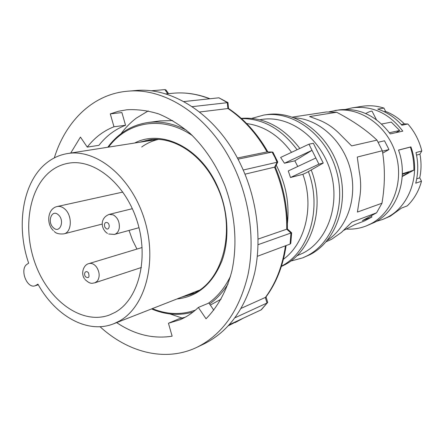 <?xml version="1.0" encoding="UTF-8"?>
<svg xmlns="http://www.w3.org/2000/svg" width="444" height="444" viewBox="0 0 444 444"><rect width="100%" height="100%" fill="white"/><g stroke="black" fill="none" stroke-linecap="round" stroke-linejoin="round"><path stroke-width="0.67" d="M156.083 139.671L158.031 139.405M158.375 139.422C152.342 140.82 146.781 143.351 141.692 147.008M221.14 299.117L210.334 305.1M230.569 276.074C224.93 287.695 217.532 296.753 208.364 303.258M195.41 310.112C181.285 315.09 166.916 314.596 152.303 308.63M152.442 139.466L147.247 141.059M134.643 143.035C160.939 129.154 199.029 146.698 216.533 184.365C228.138 208.613 230.131 238.262 221.972 260.806C212.493 284.06 197.469 296.786 176.901 298.99M160.234 120.901L172.772 120.585M108.547 147.125C127.439 121.495 162.46 114.968 192.541 135.72M198.918 290.315L197.23 291.014M188.772 294.333L194.061 293.079M237.984 159.168L272.311 152.042L272.966 152.259L277.778 162.016L275.252 166.922C283.661 186.996 287.706 207.681 287.401 228.976L291.63 232.806L290.787 243.434L290.104 244.061L290.953 233.006L291.608 232.806M54.301 157.914C65.551 121.268 92.968 94.084 127.495 91.225L135.259 90.565C172.86 86.602 217.332 115.518 240.543 164.225C256.898 198.057 262.077 238.739 254.717 272.721C246.032 307.714 229.093 331.463 203.913 343.967L196.881 347.319C165.634 362.282 128.238 352.658 100.033 326.701M127.495 91.225C165.24 87.24 209.995 116.495 233.416 165.767C249.917 199.994 255.189 241.142 247.835 275.469C239.144 310.811 222.161 334.759 196.881 347.319M113.975 126.773L125.547 125.258L121.911 112.571L110.284 113.886L113.975 126.773C103.496 130.88 94.589 137.657 87.252 147.103L80.442 137.079L70.724 153.052M116.661 322.605C134.515 334.626 153.013 339.149 172.139 336.191L168.437 323.254L179.931 319.785C186.613 316.955 192.746 312.837 198.335 307.442L206.027 318.759C217.882 306.793 226.851 290.409 231.89 270.918C237.64 244.317 235.192 213.564 224.864 185.62C216.217 164.741 204.567 147.291 189.915 133.256C179.948 124.914 169.564 118.476 158.763 113.947C147.913 110.567 137.246 109.18 126.773 109.779L118.354 111.289L110.284 113.886M182.179 318.065L169.88 313.925M121.046 133.677C125.519 127.622 130.636 122.411 136.397 118.054L148.224 110.911M258.119 239.072L287.379 228.982M244.988 174.176L275.169 167.011M241.203 308.325L265.767 297.252C276.346 283.006 283.122 265.773 286.103 245.56M237.374 158.02L267.055 151.904C256.471 133.416 243.412 118.937 227.872 108.453L227.322 102.581L218.892 97.802L183.755 101.576M199.55 112.005L228.51 108.475C244.161 118.975 257.27 133.45 267.849 151.892M243.223 170.024L277.7 162.104M192.185 106.665L227.972 102.608L228.51 108.475M150.871 90.831L164.885 89.605L166.017 89.971L168.576 93.662M229.426 324.642L261.327 309.773L267.715 302.37L266.039 296.897M235.031 317.749L267.488 302.802M257.315 256.321L290.104 244.061M258.058 244.688L290.953 233.006L286.719 229.171C286.974 207.936 282.928 187.29 274.575 167.238L277.106 162.326L274.781 157.076L272.072 152.076L267.055 151.904L272.311 152.042M227.972 102.608L218.892 97.802M185.176 317.238L179.187 318.72L168.437 323.254M213.808 310.167L208.919 303.024L198.335 307.442M125.547 125.258C115.113 129.315 106.238 136.008 98.912 145.327L87.252 147.103M396.015 132.634L399.683 130.492L391.297 122.122L381.629 124.031M399.683 130.492L389.377 132.745M402.236 176.163L403.751 175.352C407.303 173.382 408.935 172.272 408.647 172.011L402.314 174.409M399.445 152.952L398.584 150.139L410.384 147.069C412.842 154.617 414.008 162.31 413.869 170.146L402.331 173.754M402.214 176.523L413.869 170.146M365.723 113.536C369.003 111.783 371.106 110.983 372.039 111.133L372.105 111.261M327.489 240.149C347.741 227.073 357.842 196.603 350.127 168.354C342.524 140.071 318.42 118.87 294.344 117.804M326.157 241.741L331.607 239.294L341.469 232.395L351.926 222.072L376.579 212.804L381.979 203.219L357.42 212.071L359.324 199.75C361.116 190.554 361.094 181.158 359.263 171.567L357.276 157.059L382.323 150.732L376.984 140.121L351.642 145.904L340.909 135.17C334.515 128.41 327.345 123.415 319.397 120.185L309.612 116.55L336.641 112.265L326.49 111.96L292.391 117.099M329.06 111.827L338.939 109.901C359.063 107.515 376.157 115.518 390.221 133.922L402.797 131.135C389.027 113.231 372.239 105.461 352.436 107.814L345.787 109.357M334.948 110.517C359.396 106.477 386.718 124.925 395.521 153.058C404.528 181.124 392.934 212.559 370.679 223.898L366.222 225.941C359.79 228.444 353.141 229.481 346.276 229.054M366.222 225.941L374.414 222.427C397.263 211.222 408.88 178.199 398.512 150.089L410.894 146.87C421.017 174.231 409.546 206.438 387.057 217.449L382.684 219.447L376.162 221.467M421.506 181.219L419.724 177.833C421.384 170.074 421.456 162.182 419.941 154.146L421.8 150.966L415.989 152.57C418.409 163.004 418.32 173.216 415.728 183.2L421.506 181.219C418.809 191.025 414.069 199.234 407.292 205.855L401.415 208.125L390.293 216.178L382.684 219.447M421.8 150.966C419.286 140.693 414.641 131.696 407.858 123.97L404.34 123.893C398.806 118.254 392.568 114.097 385.608 111.427L383.938 108.081C376.69 105.789 369.464 105.195 362.271 106.294L352.436 107.814M383.938 108.081L377.744 109.107C386.918 112.121 394.966 117.488 401.892 125.214L407.858 123.97M343.989 230.22L354.828 224.636L364.48 220.94L371.961 216.988L371.339 215.751M382.706 153.141L388.977 149.539L384.504 140.787L378.244 142.247M376.984 140.121C366.428 130.064 352.98 120.779 336.641 112.265M381.979 203.219C385.059 185.076 385.176 167.582 382.323 150.732M371.961 216.988L362.398 220.635L376.579 212.804M410.411 147.147L410.894 146.87M384.165 111.677L385.608 111.427M401.276 124.525L404.34 123.893M416.539 155.106L419.941 154.146M416.711 178.843L419.724 177.833M382.401 151.204L388.977 149.539M51.005 170.907C27.994 188.589 22.217 231.513 36.425 266.766C50.377 302.136 82.817 325.008 109.551 314.974L115.09 312.365C138.45 299.545 149.156 258.902 137.196 221.334C125.458 183.677 94.139 158.464 68.437 163.231C62.06 164.341 56.244 166.905 51.005 170.907M129.043 230.425L132.484 240.021L136.946 249.078M119.097 321.212C145.316 307.154 157.692 261.782 144.455 219.464C131.48 177.056 96.392 148.529 67.588 153.546C60.09 154.767 53.286 157.742 47.186 162.482C22.838 181.002 15.584 225.336 28.66 263.164L27.123 264.208C19.336 268.825 26.757 288.95 35.104 285.781L37.956 284.16C55.511 316.089 87.585 334.304 113.703 323.765L119.097 321.212M287.407 223.682C289.599 203.308 285.858 183.755 276.196 165.024M281.352 266.494L283.96 265.218C312.093 251.515 325.752 207.365 311.211 169.963M299.839 148.457C283.15 126.768 263.608 116.733 241.22 118.348M281.468 266.145C309.046 252.17 322.405 208.736 308.386 171.578M297.091 149.739C281.468 128.86 262.937 118.481 241.492 118.598M296.692 255.894L303.302 252.963C328.022 240.282 340.753 203.602 330.242 170.374C319.963 137.068 288.983 115.024 261.832 119.453L259.807 119.758M290.487 261.15L302.675 257.875L307.187 255.783C333.25 242.535 346.831 204.018 335.88 168.986C325.175 133.877 292.596 110.545 263.975 115.029L251.804 118.354M302.675 257.875L310.062 254.617C336.053 241.408 349.606 203.08 338.711 168.237C328.061 133.311 295.604 110.118 267.055 114.585L263.975 115.029M291.547 152.336C279.037 135.498 264.075 125.907 246.664 123.56M283.427 259.252C305.361 243.406 314.485 206.249 302.869 174.314L290.504 177.511L288.267 170.946L315.845 157.992L318.909 164.147L290.504 177.511M302.869 174.314L306.549 172.627L323.243 163.076L313.364 143.273L308.969 144.189L280.625 157.442L284.465 163.226L294.849 160.822L297.741 166.494M308.969 144.189L312.021 150.316L284.465 163.226M315.845 157.992L312.021 150.316L294.849 160.822M323.243 163.076L318.909 164.147M104.412 224.553L104.784 227.056L106.344 228.777C109.413 230.425 110.428 223.97 107.293 222.627C105.805 222.117 104.845 222.755 104.412 224.553M107.454 233.389C101.26 229.565 99.19 218.198 109.23 214.38L113.22 214.852C117.721 217.599 119.741 221.989 119.286 228.038C118.642 231.468 117.033 233.594 114.463 234.421L138.994 227.7M85.165 272.261C84.343 273.582 84.427 275.058 85.409 276.695C88.711 278.649 89.732 277.361 88.473 272.838C87.302 271.428 86.197 271.24 85.165 272.261M84.443 278.699C80.525 273.204 83.716 264.569 88.961 263.586C91.736 262.92 94.295 264.119 96.642 267.188C99.734 272.316 99.983 276.934 97.386 281.046L94.905 282.806L141.425 267.477M53.352 230.603C45.954 223.654 47.602 208.419 57.232 206.521C59.746 206.022 62.216 206.81 64.641 208.88C72.566 215.262 71.978 232.412 63.881 233.871L102.281 224.042M58.308 214.807C65.118 220.463 59.94 234.077 53.463 227.772C46.77 222.183 51.754 208.613 58.308 214.807M228.088 283.844C222.938 292.185 216.766 298.895 209.562 303.974M139.732 142.235L148.685 139.893C172.755 135.642 201.654 153.768 216.178 184.671M216.2 184.721C237.895 227.717 223.221 283.672 190.604 294.611L181.696 297.108M160.523 120.868L148.002 122.505C160.684 120.873 173.504 123.46 186.474 130.264M261 309.973L267.027 303.102L265.318 297.541C275.813 283.344 282.523 266.1 285.464 245.798M228.438 325.724L243.123 318.276M209.629 98.796C197.258 93.967 185.081 92.113 173.099 93.24C185.237 92.108 197.536 93.945 210.001 98.757M167.743 93.74L164.885 89.605M38.212 284.615L36.397 285.176M109.23 214.38L132.356 208.697M114.463 234.421L108.669 234.01M88.961 263.586L142.113 247.513M94.905 282.806C92.446 283.039 90.72 284.904 84.921 279.387M57.232 206.521L122.866 192.074M54.246 231.424C56 233.472 59.207 234.288 63.881 233.871M193.107 312.004C179.343 315.9 165.495 314.874 151.565 308.919M148.002 122.505C131.591 124.997 118.176 133.244 107.764 147.247M165.64 93.939L173.099 93.24M243.212 318.231L235.231 322.56M372.039 111.133L376.434 119.719M156.371 139.627L67.588 153.546M197.358 290.964L113.703 323.765M38.312 284.787L35.104 285.781"/></g></svg>
